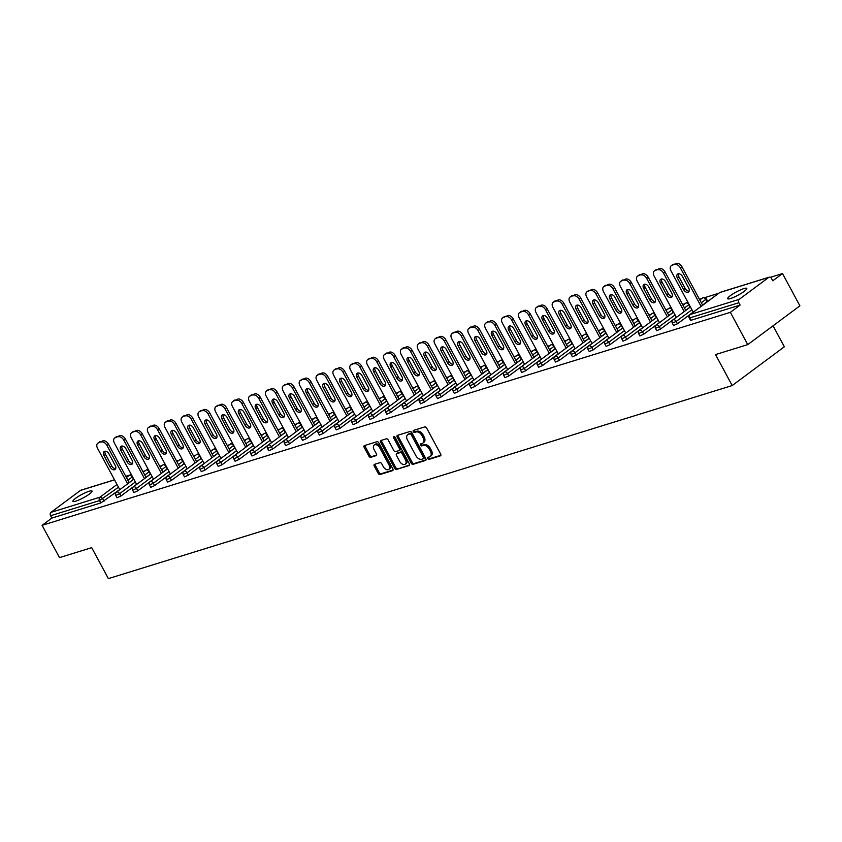 <?xml version="1.0" encoding="UTF-8"?>
<svg xmlns="http://www.w3.org/2000/svg" width="842" height="842" viewBox="0 0 842 842"><rect width="100%" height="100%" fill="white"/><g stroke="black" fill="none" stroke-linecap="round" stroke-linejoin="round"><path stroke-width="1.26" d="M427.799 458.564A1.168 0.747 -126.6 0 0 429.094 459.353L440.366 455.859A1.663 1.074 -126.6 0 0 440.587 455.754A1.663 1.074 -126.6 0 0 440.65 454.08L426.62 428.031A1.663 1.074 -126.6 0 0 424.778 426.915L413.506 430.399A1.168 0.747 -126.6 0 0 414.601 432.43L416.053 431.978A5.336 3.442 -126.6 0 1 421.947 435.556L423.116 437.735A5.336 3.442 -126.6 0 1 422.905 443.06A5.336 3.442 -126.6 0 1 422.21 443.408L420.758 443.86A1.168 0.747 -126.6 0 0 421.842 445.892L423.305 445.439A5.336 3.442 -126.6 0 1 429.188 449.018L430.367 451.186A5.336 3.442 -126.6 0 1 430.146 456.522A5.336 3.442 -126.6 0 1 429.462 456.869L427.999 457.322A1.168 0.747 -126.6 0 0 427.799 458.564M428.673 457.122A1.168 0.747 -126.6 0 0 430.136 458.574L440.882 455.248M414.169 430.199A1.168 0.747 -126.6 0 0 415.643 431.651L417.095 431.199L416.053 431.978M421.421 443.66A1.168 0.747 -126.6 0 0 422.884 445.113L424.347 444.66L423.305 445.439M75.801 501.158A10.872 1.842 -28.3 0 0 86.631 495.917A10.872 1.842 -28.3 0 0 92.052 491.044A10.872 1.842 -28.3 0 0 89.147 491.233A10.872 1.842 -28.3 0 0 78.317 496.475A10.872 1.842 -28.3 0 0 72.896 501.348A10.872 1.842 -28.3 0 0 75.801 501.158M730.54 298.521A10.872 1.842 -28.3 0 0 741.37 293.279A10.872 1.842 -28.3 0 0 746.791 288.406A10.872 1.842 -28.3 0 0 743.896 288.595A10.872 1.842 -28.3 0 0 733.056 293.837A10.872 1.842 -28.3 0 0 727.646 298.71A10.872 1.842 -28.3 0 0 730.54 298.521M374.543 464.331A1.663 1.074 -126.6 0 0 374.332 464.437A1.663 1.074 -126.6 0 0 374.258 466.1L378.195 473.415A1.663 1.074 -126.6 0 0 380.037 474.53L392.561 470.657A1.663 1.074 -126.6 0 0 392.772 470.552A1.663 1.074 -126.6 0 0 392.846 468.878L378.816 442.829A1.663 1.074 -126.6 0 0 376.974 441.713L364.449 445.586A1.663 1.074 -126.6 0 0 364.239 445.692A1.663 1.074 -126.6 0 0 364.165 447.365L368.922 456.185A1.663 1.074 -126.6 0 0 370.764 457.311L376.121 455.648A1.663 1.074 -126.6 0 0 376.342 455.543A1.663 1.074 -126.6 0 0 376.406 453.87L374.048 449.502A4.463 2.873 -126.6 0 1 374.227 445.039A4.463 2.873 -126.6 0 1 379.721 447.744L388.962 464.889A4.463 2.873 -126.6 0 1 388.783 469.352A4.463 2.873 -126.6 0 1 383.278 466.647L381.742 463.784A1.663 1.074 -126.6 0 0 379.9 462.668L374.543 464.331M768.735 277.397L719.763 292.553L690.24 314.498L739.213 299.342L768.735 277.397A2.547 1.905 72.8 0 1 769.167 277.176A2.547 1.905 72.8 0 1 771.493 278.449L772.756 280.807L782.513 273.555L799.9 305.846L747.749 344.62L715.521 354.587L732.203 385.552L108.376 578.622L91.704 547.658L59.487 557.625L42.1 525.334L730.361 312.329L740.107 305.078L738.844 302.72L689.861 317.876L691.135 320.234L740.107 305.078M747.749 344.62L730.361 312.329M411.201 463.195A1.663 1.074 -126.6 0 0 413.043 464.321L425.568 460.437A1.663 1.074 -126.6 0 0 425.778 460.332A1.663 1.074 -126.6 0 0 425.841 458.669L411.822 432.62A1.663 1.074 -126.6 0 0 409.98 431.493L397.456 435.367A1.663 1.074 -126.6 0 0 397.235 435.482A1.663 1.074 -126.6 0 0 397.171 437.145L411.201 463.195L412.243 462.426A1.663 1.074 -126.6 0 0 414.085 463.542L426.073 459.827M409.065 465.552L396.54 469.426A1.663 1.074 -126.6 0 1 394.698 468.31L380.668 442.25A1.663 1.074 -126.6 0 1 380.742 440.587A1.663 1.074 -126.6 0 1 380.952 440.482L386.31 438.819A1.663 1.074 -126.6 0 1 388.151 439.934L393.845 450.502A1.663 1.074 -126.6 0 0 395.687 451.628L399.234 450.523A1.663 1.074 -126.6 0 0 399.455 450.417A1.663 1.074 -126.6 0 0 399.518 448.744L393.593 437.745A1.168 0.747 -126.6 0 1 395.087 437.293L409.338 463.774A1.663 1.074 -126.6 0 1 409.275 465.437A1.663 1.074 -126.6 0 1 409.065 465.552L409.444 465.268M732.203 385.552L784.355 346.778L773.061 325.801M739.213 299.342A2.547 1.905 72.8 0 0 738.844 302.72M42.1 525.334L51.857 518.093L50.583 515.725A2.547 1.905 -107.2 0 1 50.952 512.357L80.474 490.412A2.547 1.905 -107.2 0 1 80.916 490.191L114.491 479.793M142.877 471.52L145.161 470.815M159.738 466.3L162.032 465.594M176.609 461.079L178.893 460.374M193.471 455.859L195.765 455.154M210.332 450.638L212.626 449.933M227.203 445.418L229.498 444.713M244.064 440.198L246.359 439.492M260.936 434.977L263.22 434.272M277.797 429.767L280.091 429.052M294.668 424.547L296.952 423.831M311.529 419.327L313.824 418.611M328.401 414.106L330.685 413.39M345.262 408.886L347.557 408.17M362.134 403.665L364.418 402.95M378.995 398.445L381.289 397.729M395.856 393.225L398.15 392.509M412.727 388.004L415.022 387.299M429.588 382.784L431.883 382.079M446.46 377.563L448.754 376.858M463.321 372.343L465.615 371.638M480.193 367.123L482.477 366.417M497.054 361.902L499.348 361.197M513.925 356.682L516.209 355.977M530.786 351.461L533.081 350.756M547.658 346.241L549.942 345.536M564.519 341.021L566.813 340.315M581.39 335.8L583.674 335.095M598.252 330.58L600.546 329.875M615.113 325.37L617.407 324.654M631.984 320.149L634.279 319.434M648.845 314.929L651.14 314.213M665.717 309.709L668.001 308.993M682.578 304.488L684.872 303.773M699.449 299.268L701.733 298.552M704.901 297.573L718.605 293.332M770.388 277.313L782.513 273.555M133.794 479.119L129.152 482.582M119.753 489.57L100.829 502.927L99.556 500.569L50.583 515.725M51.857 518.093L100.829 502.927M691.135 320.234L690.451 320.276L689.188 317.918L689.861 317.876A2.547 1.905 72.8 0 1 690.24 314.498A2.547 1.642 -126.6 0 0 689.903 314.666A2.547 2.547 0 0 0 689.188 317.918M120.88 496.043L117.017 497.759L115.743 495.401L119.606 493.686L120.88 496.043L136.615 484.35M150.665 473.899L146.013 477.361M137.751 490.823L133.878 492.538L132.615 490.181L136.478 488.465L137.751 490.823L153.486 479.13M167.526 468.678L162.885 472.141M154.612 485.602L150.75 487.318L149.476 484.96L153.339 483.245L154.612 485.602L170.347 473.909M184.398 463.458L179.746 466.921M171.484 480.382L167.611 482.098L166.348 479.74L170.21 478.024L171.484 480.382L187.208 468.689M201.259 458.237L196.618 461.7M188.345 475.162L184.482 476.877L183.209 474.52L187.071 472.804L188.345 475.162L204.08 463.468M218.131 453.017L213.479 456.48M205.206 469.941L201.343 471.657L200.07 469.299L203.943 467.584L205.206 469.941L220.941 458.248M234.992 447.797L230.35 451.259M222.077 464.731L218.215 466.436L216.941 464.079L220.804 462.363L222.077 464.731L237.812 453.028M251.863 442.576L247.211 446.039M238.939 459.511L235.076 461.216L233.802 458.858L237.676 457.143L238.939 459.511L254.673 447.807M268.724 437.356L264.083 440.819M255.81 454.291L251.947 455.996L250.674 453.638L254.537 451.922L255.81 454.291L271.545 442.587M285.585 432.135L280.944 435.598M272.671 449.07L268.808 450.775L267.535 448.418L271.408 446.713L272.671 449.07L288.406 437.366M302.457 426.915L297.805 430.378M289.543 443.85L285.67 445.555L284.407 443.197L288.269 441.492L289.543 443.85L305.278 432.146M319.318 421.695L314.676 425.157M306.404 438.629L302.541 440.334L301.268 437.977L305.141 436.272L306.404 438.629L322.139 426.936M336.19 416.474L331.538 419.947M323.275 433.409L319.402 435.114L318.139 432.756L322.002 431.051L323.275 433.409L339.01 421.716M353.051 411.254L348.409 414.727M340.136 428.189L336.274 429.894L335 427.536L338.863 425.831L340.136 428.189L355.871 416.495M369.922 406.033L365.27 409.507M357.008 422.968L353.135 424.673L351.872 422.316L355.734 420.611L357.008 422.968L372.743 411.275M386.783 400.813L382.142 404.286M373.869 417.748L370.006 419.453L368.733 417.095L372.596 415.39L373.869 417.748L389.604 406.055M403.655 395.593L399.003 399.066M390.73 412.527L386.867 414.243L385.594 411.875L389.467 410.17L390.73 412.527L406.465 400.834M420.516 390.372L415.874 393.845M407.602 407.307L403.739 409.023L402.465 406.654L406.328 404.949L407.602 407.307L423.337 395.614M437.387 385.162L432.735 388.625M424.463 402.087L420.6 403.802L419.327 401.434L423.2 399.729L424.463 402.087L440.198 390.393M454.248 379.942L449.607 383.405M441.334 396.866L437.472 398.582L436.198 396.224L440.061 394.509L441.334 396.866L457.069 385.173M471.11 374.722L466.468 378.184M458.195 391.646L454.333 393.361L453.059 391.004L456.932 389.288L458.195 391.646L473.93 379.952M487.981 369.501L483.34 372.964M475.067 386.425L471.194 388.141L469.931 385.783L473.793 384.068L475.067 386.425L490.802 374.732M504.842 364.281L500.201 367.743M491.928 381.205L488.065 382.921L486.792 380.563L490.665 378.847L491.928 381.205L507.663 369.512M521.714 359.06L517.062 362.523M508.8 375.985L504.926 377.7L503.663 375.343L507.526 373.627L508.8 375.985L524.534 364.291M538.575 353.84L533.933 357.303M525.661 370.764L521.798 372.48L520.524 370.122L524.387 368.407L525.661 370.764L541.395 359.071M555.446 348.62L550.794 352.082M542.532 365.544L538.659 367.259L537.396 364.902L541.259 363.186L542.532 365.544L558.267 353.851M572.307 343.399L567.666 346.862M559.393 360.334L555.531 362.039L554.257 359.681L558.12 357.966L559.393 360.334L575.128 348.63M589.179 338.179L584.527 341.642M576.265 355.113L572.392 356.819L571.129 354.461L574.991 352.745L576.265 355.113L591.989 343.41M606.04 332.958L601.399 336.421M593.126 349.893L589.263 351.598L587.99 349.241L591.852 347.525L593.126 349.893L608.861 338.189M622.912 327.738L618.26 331.201M609.987 344.673L606.124 346.378L604.851 344.02L608.724 342.315L609.987 344.673L625.722 332.969M639.773 322.518L635.131 325.98M626.858 339.452L622.996 341.157L621.722 338.8L625.585 337.095L626.858 339.452L642.593 327.748M656.644 317.297L651.992 320.76M643.72 334.232L639.857 335.937L638.583 333.579L642.457 331.874L643.72 334.232L659.454 322.539M673.505 312.077L668.864 315.55M660.591 329.012L656.728 330.717L655.455 328.359L659.318 326.654L660.591 329.012L676.326 317.318M690.366 306.856L685.725 310.33M677.452 323.791L673.589 325.496L672.316 323.139L676.189 321.433L677.452 323.791L693.187 312.098M706.975 301.846L705.701 299.489L706.322 298.784L707.596 301.141L702.586 305.109M430.146 456.522L431.188 455.754A5.336 3.442 -126.6 0 0 431.409 450.417L430.367 451.186M424.347 444.66A5.336 3.442 -126.6 0 1 430.241 448.239L431.409 450.417M422.905 443.06L423.947 442.292A5.336 3.442 -126.6 0 0 424.157 436.956L423.116 437.735M417.095 431.199A5.336 3.442 -126.6 0 1 422.989 434.788L424.157 436.956M397.982 435.209A1.663 1.074 -126.6 0 0 398.213 436.377L412.243 462.426M423.305 458.774A1.168 0.747 -126.6 0 0 423.505 457.532L411.191 434.661A1.168 0.747 -126.6 0 0 409.896 433.883L408.359 434.356A5.336 3.442 -126.6 0 0 407.675 434.704A5.336 3.442 -126.6 0 0 407.465 440.04L415.874 455.669A5.336 3.442 -126.6 0 0 421.768 459.248L423.305 458.774M423.568 458.574L424.347 458.006A1.168 0.747 -126.6 0 0 424.547 456.753L423.505 457.532M407.675 434.704L408.717 433.935A5.336 3.442 -126.6 0 1 409.401 433.588L410.949 433.104A1.168 0.747 -126.6 0 1 412.233 433.893L424.547 456.753M409.58 464.942L396.54 469.426M381.479 440.313A1.663 1.074 -126.6 0 0 381.71 441.482L395.74 467.531A1.663 1.074 -126.6 0 0 397.582 468.647M400.276 449.744A1.663 1.074 -126.6 0 0 400.497 449.639A1.663 1.074 -126.6 0 0 400.56 447.976L394.635 436.977L393.593 437.745M399.74 461.469A4.463 2.873 -126.6 0 0 405.244 464.174A4.463 2.873 -126.6 0 0 405.423 459.711L402.171 453.67A1.663 1.074 -126.6 0 0 400.329 452.554L396.771 453.649A1.663 1.074 -126.6 0 0 396.561 453.754A1.663 1.074 -126.6 0 0 396.487 455.427L399.74 461.469M405.244 464.174L406.286 463.395A4.463 2.873 -126.6 0 0 406.465 458.932L405.423 459.711M397.435 453.154A1.663 1.074 -126.6 0 1 397.603 452.985A1.663 1.074 -126.6 0 1 397.813 452.87L401.371 451.775A1.663 1.074 -126.6 0 1 403.213 452.891L406.465 458.932M388.783 469.352L389.825 468.573A4.463 2.873 -126.6 0 0 390.004 464.11L388.962 464.889M374.227 445.039L375.269 444.26A4.463 2.873 -126.6 0 1 380.763 446.965L390.004 464.11M364.975 445.418A1.663 1.074 -126.6 0 0 365.217 446.586L369.964 455.417A1.663 1.074 -126.6 0 0 371.806 456.532L376.637 455.038M375.069 464.163A1.663 1.074 -126.6 0 0 375.3 465.331L379.237 472.636A1.663 1.074 -126.6 0 0 381.079 473.751L393.077 470.047M676.337 263.378L671.853 265.44L676.337 263.378A5.094 3.284 53.4 0 1 681.967 266.798L702.638 305.204M671.853 265.44A5.094 3.284 -126.6 0 0 671.2 265.777L672.758 264.609A5.094 3.284 53.4 0 1 673.421 264.283M689.124 291.185A3.989 2.568 53.4 0 1 685.156 288.427L678.968 276.923A3.989 2.568 53.4 0 1 678.526 273.755M681.967 266.798L680.399 267.956L701.081 306.362M680.399 267.956A5.094 3.284 -126.6 0 0 674.779 264.546M671.2 265.777A5.094 3.284 -126.6 0 0 670.99 270.871L693.24 312.193M688.682 288.017A3.989 2.568 53.4 0 1 688.514 292.006A3.989 2.568 53.4 0 1 683.599 289.595L677.4 278.092A3.989 2.568 53.4 0 1 677.557 274.103A3.989 2.568 53.4 0 1 682.483 276.523L688.682 288.017M659.475 268.598L654.992 270.661L659.475 268.598A5.094 3.284 53.4 0 1 665.096 272.019L685.777 310.424M654.992 270.661A5.094 3.284 -126.6 0 0 654.329 270.998L655.897 269.829A5.094 3.284 53.4 0 1 656.549 269.503M672.253 296.405A3.989 2.568 53.4 0 1 668.295 293.647L662.107 282.144A3.989 2.568 53.4 0 1 661.654 278.976M665.096 272.019L663.538 273.176L684.209 311.582M663.538 273.176A5.094 3.284 -126.6 0 0 657.907 269.766M654.329 270.998A5.094 3.284 -126.6 0 0 654.129 276.092L676.379 317.413M671.811 293.237A3.989 2.568 53.4 0 1 671.653 297.226A3.989 2.568 53.4 0 1 666.727 294.816L660.538 283.312A3.989 2.568 53.4 0 1 660.696 279.323A3.989 2.568 53.4 0 1 665.622 281.733L671.811 293.237M642.604 273.818L638.12 275.881L642.604 273.818A5.094 3.284 53.4 0 1 648.235 277.239L668.906 315.645M638.12 275.881A5.094 3.284 -126.6 0 0 637.468 276.218L639.025 275.05A5.094 3.284 53.4 0 1 639.688 274.724M655.392 301.625A3.989 2.568 53.4 0 1 651.424 298.868L645.235 287.364A3.989 2.568 53.4 0 1 644.793 284.196M648.235 277.239L646.667 278.397L667.348 316.803M646.667 278.397A5.094 3.284 -126.6 0 0 641.046 274.976M637.468 276.218A5.094 3.284 -126.6 0 0 637.257 281.312L659.507 322.633M654.95 298.457A3.989 2.568 53.4 0 1 654.792 302.446A3.989 2.568 53.4 0 1 649.866 300.036L643.667 288.532A3.989 2.568 53.4 0 1 643.835 284.543A3.989 2.568 53.4 0 1 648.75 286.954L654.95 298.457M625.743 279.039L621.259 281.102L625.743 279.039A5.094 3.284 53.4 0 1 631.363 282.459L652.045 320.865M621.259 281.102A5.094 3.284 -126.6 0 0 620.596 281.438L622.164 280.27A5.094 3.284 53.4 0 1 622.827 279.944M638.531 306.846A3.989 2.568 53.4 0 1 634.563 304.088L628.374 292.584A3.989 2.568 53.4 0 1 627.922 289.416M631.363 282.459L629.805 283.617L650.477 322.023M629.805 283.617A5.094 3.284 -126.6 0 0 624.175 280.197M620.596 281.438A5.094 3.284 -126.6 0 0 620.396 286.533L642.646 327.854M638.078 303.678A3.989 2.568 53.4 0 1 637.92 307.667A3.989 2.568 53.4 0 1 632.995 305.257L626.806 293.753A3.989 2.568 53.4 0 1 626.964 289.764A3.989 2.568 53.4 0 1 631.889 292.174L638.078 303.678M608.871 284.259L604.388 286.322L608.871 284.259A5.094 3.284 53.4 0 1 614.502 287.68L635.184 326.086M604.388 286.322A5.094 3.284 -126.6 0 0 603.735 286.659L605.293 285.491A5.094 3.284 53.4 0 1 605.956 285.164M621.659 312.066A3.989 2.568 53.4 0 1 617.702 309.309L611.502 297.805A3.989 2.568 53.4 0 1 611.06 294.637M614.502 287.68L612.934 288.838L633.616 327.243M612.934 288.838A5.094 3.284 -126.6 0 0 607.314 285.417M603.735 286.659A5.094 3.284 -126.6 0 0 603.535 291.753L625.774 333.074M621.217 308.898A3.989 2.568 53.4 0 1 621.059 312.887A3.989 2.568 53.4 0 1 616.134 310.466L609.945 298.973A3.989 2.568 53.4 0 1 610.103 294.984A3.989 2.568 53.4 0 1 615.018 297.394L621.217 308.898M592.01 289.48L587.527 291.543L592.01 289.48A5.094 3.284 53.4 0 1 597.631 292.9L618.312 331.295M587.527 291.543A5.094 3.284 -126.6 0 0 586.863 291.879L588.432 290.711A5.094 3.284 53.4 0 1 589.095 290.385M604.798 317.287A3.989 2.568 53.4 0 1 600.83 314.529L594.641 303.025A3.989 2.568 53.4 0 1 594.189 299.857M597.631 292.9L596.073 294.058L616.744 332.464M596.073 294.058A5.094 3.284 -126.6 0 0 590.442 290.637M586.863 291.879A5.094 3.284 -126.6 0 0 586.663 296.973L608.913 338.284M604.346 314.119A3.989 2.568 53.4 0 1 604.188 318.108A3.989 2.568 53.4 0 1 599.262 315.687L593.073 304.194A3.989 2.568 53.4 0 1 593.231 300.205A3.989 2.568 53.4 0 1 598.157 302.615L604.346 314.119M575.149 294.7L570.666 296.763L575.149 294.7A5.094 3.284 53.4 0 1 580.769 298.121L601.451 336.516M570.666 296.763A5.094 3.284 -126.6 0 0 570.002 297.1L571.571 295.931A5.094 3.284 53.4 0 1 572.223 295.605M587.927 322.507A3.989 2.568 53.4 0 1 583.969 319.75L577.77 308.246A3.989 2.568 53.4 0 1 577.328 305.078M580.769 298.121L579.201 299.278L599.883 337.684M579.201 299.278A5.094 3.284 -126.6 0 0 573.581 295.858M570.002 297.1A5.094 3.284 -126.6 0 0 569.802 302.194L592.042 343.504M587.484 319.339A3.989 2.568 53.4 0 1 587.327 323.328A3.989 2.568 53.4 0 1 582.401 320.907L576.212 309.414A3.989 2.568 53.4 0 1 576.37 305.414A3.989 2.568 53.4 0 1 581.285 307.835L587.484 319.339M558.278 299.92L553.794 301.983L558.278 299.92A5.094 3.284 53.4 0 1 563.908 303.341L584.58 341.736M553.794 301.983A5.094 3.284 -126.6 0 0 553.131 302.32L554.699 301.152A5.094 3.284 53.4 0 1 555.362 300.826M571.065 327.727A3.989 2.568 53.4 0 1 567.098 324.97L560.909 313.466A3.989 2.568 53.4 0 1 560.456 310.298M563.908 303.341L562.34 304.499L583.022 342.904M562.34 304.499A5.094 3.284 -126.6 0 0 556.709 301.078M553.131 302.32A5.094 3.284 -126.6 0 0 552.931 307.414L575.181 348.725M570.613 324.559A3.989 2.568 53.4 0 1 570.455 328.548A3.989 2.568 53.4 0 1 565.54 326.128L559.341 314.634A3.989 2.568 53.4 0 1 559.498 310.635A3.989 2.568 53.4 0 1 564.424 313.056L570.613 324.559M541.417 305.141L536.933 307.204L541.417 305.141A5.094 3.284 53.4 0 1 547.037 308.561L567.718 346.957M536.933 307.204A5.094 3.284 -126.6 0 0 536.27 307.541L537.838 306.372A5.094 3.284 53.4 0 1 538.491 306.035M554.194 332.948A3.989 2.568 53.4 0 1 550.236 330.19L544.037 318.686A3.989 2.568 53.4 0 1 543.595 315.518M547.037 308.561L545.469 309.719L566.15 348.125M545.469 309.719A5.094 3.284 -126.6 0 0 539.848 306.299M536.27 307.541A5.094 3.284 -126.6 0 0 536.07 312.635L558.309 353.945M553.752 329.78A3.989 2.568 53.4 0 1 553.594 333.769A3.989 2.568 53.4 0 1 548.668 331.348L542.48 319.855A3.989 2.568 53.4 0 1 542.637 315.855A3.989 2.568 53.4 0 1 547.563 318.276L553.752 329.78M524.545 310.361L520.061 312.424L524.545 310.361A5.094 3.284 53.4 0 1 530.176 313.782L550.847 352.177M520.061 312.424A5.094 3.284 -126.6 0 0 519.398 312.761L520.966 311.593A5.094 3.284 53.4 0 1 521.63 311.256M537.333 338.168A3.989 2.568 53.4 0 1 533.365 335.411L527.176 323.907A3.989 2.568 53.4 0 1 526.734 320.739M530.176 313.782L528.608 314.94L549.289 353.345M528.608 314.94A5.094 3.284 -126.6 0 0 522.977 311.519M519.398 312.761A5.094 3.284 -126.6 0 0 519.198 317.855L541.448 359.166M536.88 335A3.989 2.568 53.4 0 1 536.722 338.989A3.989 2.568 53.4 0 1 531.807 336.568L525.608 325.075A3.989 2.568 53.4 0 1 525.766 321.076A3.989 2.568 53.4 0 1 530.692 323.496L536.88 335M507.684 315.582L503.2 317.644L507.684 315.582A5.094 3.284 53.4 0 1 513.304 318.992L533.986 357.397M503.2 317.644A5.094 3.284 -126.6 0 0 502.537 317.971L504.105 316.813A5.094 3.284 53.4 0 1 504.758 316.476M520.461 343.389A3.989 2.568 53.4 0 1 516.504 340.631L510.305 329.127A3.989 2.568 53.4 0 1 509.863 325.959M513.304 318.992L511.736 320.16L532.418 358.566M511.736 320.16A5.094 3.284 -126.6 0 0 506.116 316.739M502.537 317.971A5.094 3.284 -126.6 0 0 502.337 323.075L524.587 364.386M520.019 340.221A3.989 2.568 53.4 0 1 519.861 344.21A3.989 2.568 53.4 0 1 514.936 341.789L508.747 330.285A3.989 2.568 53.4 0 1 508.905 326.296A3.989 2.568 53.4 0 1 513.831 328.717L520.019 340.221M490.812 320.802L486.329 322.865L490.812 320.802A5.094 3.284 53.4 0 1 496.443 324.212L517.114 362.618M486.329 322.865A5.094 3.284 -126.6 0 0 485.676 323.191L487.234 322.033A5.094 3.284 53.4 0 1 487.897 321.697M503.6 348.609A3.989 2.568 53.4 0 1 499.632 345.852L493.444 334.348A3.989 2.568 53.4 0 1 493.002 331.18M496.443 324.212L494.875 325.38L515.557 363.786M494.875 325.38A5.094 3.284 -126.6 0 0 489.255 321.96M485.676 323.191A5.094 3.284 -126.6 0 0 485.466 328.296L507.715 369.606M503.158 345.441A3.989 2.568 53.4 0 1 502.99 349.43A3.989 2.568 53.4 0 1 498.075 347.009L491.875 335.505A3.989 2.568 53.4 0 1 492.033 331.516A3.989 2.568 53.4 0 1 496.959 333.937L503.158 345.441M473.951 326.012L469.468 328.085L473.951 326.012A5.094 3.284 53.4 0 1 479.572 329.433L500.253 367.838M469.468 328.085A5.094 3.284 -126.6 0 0 468.805 328.412L470.373 327.254A5.094 3.284 53.4 0 1 471.025 326.917M486.729 353.829A3.989 2.568 53.4 0 1 482.771 351.072L476.583 339.568A3.989 2.568 53.4 0 1 476.13 336.4M479.572 329.433L478.014 330.601L498.685 369.007M478.014 330.601A5.094 3.284 -126.6 0 0 472.383 327.18M468.805 328.412A5.094 3.284 -126.6 0 0 468.605 333.506L490.854 374.827M486.287 350.661A3.989 2.568 53.4 0 1 486.129 354.65A3.989 2.568 53.4 0 1 481.203 352.23L475.014 340.726A3.989 2.568 53.4 0 1 475.172 336.737A3.989 2.568 53.4 0 1 480.098 339.158L486.287 350.661M457.08 331.232L452.596 333.306L457.08 331.232A5.094 3.284 53.4 0 1 462.711 334.653L483.382 373.059M452.596 333.306A5.094 3.284 -126.6 0 0 451.943 333.632L453.501 332.474A5.094 3.284 53.4 0 1 454.164 332.137M469.868 359.05A3.989 2.568 53.4 0 1 465.9 356.292L459.711 344.788A3.989 2.568 53.4 0 1 459.269 341.62M462.711 334.653L461.142 335.821L481.824 374.227M461.142 335.821A5.094 3.284 -126.6 0 0 455.522 332.401M451.943 333.632A5.094 3.284 -126.6 0 0 451.733 338.726L473.983 380.047M469.426 355.882A3.989 2.568 53.4 0 1 469.268 359.871A3.989 2.568 53.4 0 1 464.342 357.45L458.143 345.946A3.989 2.568 53.4 0 1 458.301 341.957A3.989 2.568 53.4 0 1 463.226 344.378L469.426 355.882M440.219 336.453L435.735 338.526L440.219 336.453A5.094 3.284 53.4 0 1 445.839 339.873L466.521 378.279M435.735 338.526A5.094 3.284 -126.6 0 0 435.072 338.852L436.64 337.695A5.094 3.284 53.4 0 1 437.303 337.358M453.007 364.27A3.989 2.568 53.4 0 1 449.039 361.502L442.85 350.009A3.989 2.568 53.4 0 1 442.397 346.841M445.839 339.873L444.281 341.042L464.952 379.447M444.281 341.042A5.094 3.284 -126.6 0 0 438.65 337.621M435.072 338.852A5.094 3.284 -126.6 0 0 434.872 343.946L457.122 385.268M452.554 361.102A3.989 2.568 53.4 0 1 452.396 365.091A3.989 2.568 53.4 0 1 447.47 362.67L441.282 351.167A3.989 2.568 53.4 0 1 441.44 347.178A3.989 2.568 53.4 0 1 446.365 349.598L452.554 361.102M423.347 341.673L418.863 343.747L423.347 341.673A5.094 3.284 53.4 0 1 428.978 345.094L449.66 383.499M418.863 343.747A5.094 3.284 -126.6 0 0 418.211 344.073L419.769 342.915A5.094 3.284 53.4 0 1 420.432 342.578M436.135 369.491A3.989 2.568 53.4 0 1 432.178 366.723L425.978 355.229A3.989 2.568 53.4 0 1 425.536 352.051M428.978 345.094L427.41 346.262L448.091 384.657M427.41 346.262A5.094 3.284 -126.6 0 0 421.789 342.841M418.211 344.073A5.094 3.284 -126.6 0 0 418.011 349.167L440.25 390.488M435.693 366.323A3.989 2.568 53.4 0 1 435.535 370.312A3.989 2.568 53.4 0 1 430.609 367.891L424.421 356.387A3.989 2.568 53.4 0 1 424.578 352.398A3.989 2.568 53.4 0 1 429.494 354.819L435.693 366.323M406.486 346.893L402.002 348.967L406.486 346.893A5.094 3.284 53.4 0 1 412.106 350.314L432.788 388.72M402.002 348.967A5.094 3.284 -126.6 0 0 401.339 349.293L402.908 348.135A5.094 3.284 53.4 0 1 403.571 347.799M419.274 374.711A3.989 2.568 53.4 0 1 415.306 371.943L409.117 360.45A3.989 2.568 53.4 0 1 408.665 357.271M412.106 350.314L410.549 351.482L431.22 389.878M410.549 351.482A5.094 3.284 -126.6 0 0 404.918 348.062M401.339 349.293A5.094 3.284 -126.6 0 0 401.139 354.387L423.389 395.708M418.821 371.532A3.989 2.568 53.4 0 1 418.663 375.532A3.989 2.568 53.4 0 1 413.738 373.111L407.549 361.607A3.989 2.568 53.4 0 1 407.707 357.618A3.989 2.568 53.4 0 1 412.633 360.039L418.821 371.532M389.614 352.114L385.131 354.187L389.614 352.114A5.094 3.284 53.4 0 1 395.245 355.535L415.927 393.94M385.131 354.187A5.094 3.284 -126.6 0 0 384.478 354.514L386.036 353.356A5.094 3.284 53.4 0 1 386.699 353.019M402.402 379.931A3.989 2.568 53.4 0 1 398.445 377.163L392.246 365.67A3.989 2.568 53.4 0 1 391.804 362.492M395.245 355.535L393.677 356.703L414.359 395.098M393.677 356.703A5.094 3.284 -126.6 0 0 388.057 353.282M384.478 354.514A5.094 3.284 -126.6 0 0 384.278 359.608L406.518 400.929M401.96 376.753A3.989 2.568 53.4 0 1 401.802 380.752A3.989 2.568 53.4 0 1 396.877 378.332L390.688 366.828A3.989 2.568 53.4 0 1 390.846 362.839A3.989 2.568 53.4 0 1 395.761 365.26L401.96 376.753M372.753 357.334L368.27 359.408L372.753 357.334A5.094 3.284 53.4 0 1 378.374 360.755L399.055 399.161M368.27 359.408A5.094 3.284 -126.6 0 0 367.607 359.734L369.175 358.576A5.094 3.284 53.4 0 1 369.838 358.239M385.541 385.152A3.989 2.568 53.4 0 1 381.573 382.384L375.385 370.89A3.989 2.568 53.4 0 1 374.932 367.712M378.374 360.755L376.816 361.923L397.487 400.318M376.816 361.923A5.094 3.284 -126.6 0 0 371.185 358.503M367.607 359.734A5.094 3.284 -126.6 0 0 367.407 364.828L389.657 406.149M385.089 381.973A3.989 2.568 53.4 0 1 384.931 385.973A3.989 2.568 53.4 0 1 380.016 383.552L373.816 372.048A3.989 2.568 53.4 0 1 373.974 368.059A3.989 2.568 53.4 0 1 378.9 370.48L385.089 381.973M355.892 362.555L351.409 364.618L355.892 362.555A5.094 3.284 53.4 0 1 361.513 365.975L382.194 404.381M351.409 364.618A5.094 3.284 -126.6 0 0 350.746 364.954L352.314 363.797A5.094 3.284 53.4 0 1 352.966 363.46M368.67 390.372A3.989 2.568 53.4 0 1 364.712 387.604L358.513 376.111A3.989 2.568 53.4 0 1 358.071 372.932M361.513 365.975L359.944 367.144L380.626 405.539M359.944 367.144A5.094 3.284 -126.6 0 0 354.324 363.723M350.746 364.954A5.094 3.284 -126.6 0 0 350.546 370.048L372.785 411.37M368.228 387.194A3.989 2.568 53.4 0 1 368.07 391.193A3.989 2.568 53.4 0 1 363.144 388.772L356.955 377.269A3.989 2.568 53.4 0 1 357.113 373.28A3.989 2.568 53.4 0 1 362.028 375.7L368.228 387.194M339.021 367.775L334.537 369.838L339.021 367.775A5.094 3.284 53.4 0 1 344.652 371.196L365.323 409.601M334.537 369.838A5.094 3.284 -126.6 0 0 333.874 370.175L335.442 369.007A5.094 3.284 53.4 0 1 336.105 368.68M351.809 395.582A3.989 2.568 53.4 0 1 347.841 392.825L341.652 381.321A3.989 2.568 53.4 0 1 341.199 378.153M344.652 371.196L343.083 372.353L363.765 410.759M343.083 372.353A5.094 3.284 -126.6 0 0 337.453 368.943M333.874 370.175A5.094 3.284 -126.6 0 0 333.674 375.269L355.924 416.59M351.356 392.414A3.989 2.568 53.4 0 1 351.198 396.403A3.989 2.568 53.4 0 1 346.283 393.993L340.084 382.489A3.989 2.568 53.4 0 1 340.242 378.5A3.989 2.568 53.4 0 1 345.167 380.921L351.356 392.414M322.16 372.995L317.676 375.058L322.16 372.995A5.094 3.284 53.4 0 1 327.78 376.416L348.462 414.822M317.676 375.058A5.094 3.284 -126.6 0 0 317.013 375.395L318.581 374.227A5.094 3.284 53.4 0 1 319.234 373.901M334.937 400.803A3.989 2.568 53.4 0 1 330.98 398.045L324.78 386.541A3.989 2.568 53.4 0 1 324.338 383.373M327.78 376.416L326.212 377.574L346.893 415.98M326.212 377.574A5.094 3.284 -126.6 0 0 320.591 374.164M317.013 375.395A5.094 3.284 -126.6 0 0 316.813 380.489L339.063 421.81M334.495 397.635A3.989 2.568 53.4 0 1 334.337 401.623A3.989 2.568 53.4 0 1 329.411 399.213L323.223 387.709A3.989 2.568 53.4 0 1 323.381 383.72A3.989 2.568 53.4 0 1 328.306 386.131L334.495 397.635M305.288 378.216L300.805 380.279L305.288 378.216A5.094 3.284 53.4 0 1 310.919 381.637L331.59 420.042M300.805 380.279A5.094 3.284 -126.6 0 0 300.152 380.616L301.71 379.447A5.094 3.284 53.4 0 1 302.373 379.121M318.076 406.023A3.989 2.568 53.4 0 1 314.108 403.265L307.919 391.762A3.989 2.568 53.4 0 1 307.477 388.594M310.919 381.637L309.351 382.794L330.032 421.2M309.351 382.794A5.094 3.284 -126.6 0 0 303.73 379.374M300.152 380.616A5.094 3.284 -126.6 0 0 299.941 385.71L322.191 427.031M317.623 402.855A3.989 2.568 53.4 0 1 317.466 406.844A3.989 2.568 53.4 0 1 312.55 404.434L306.351 392.93A3.989 2.568 53.4 0 1 306.509 388.941A3.989 2.568 53.4 0 1 311.435 391.351L317.623 402.855M288.427 383.436L283.943 385.499L288.427 383.436A5.094 3.284 53.4 0 1 294.047 386.857L314.729 425.263M283.943 385.499A5.094 3.284 -126.6 0 0 283.28 385.836L284.849 384.668A5.094 3.284 53.4 0 1 285.501 384.341M301.204 411.243A3.989 2.568 53.4 0 1 297.247 408.486L291.058 396.982A3.989 2.568 53.4 0 1 290.606 393.814M294.047 386.857L292.49 388.015L313.161 426.42M292.49 388.015A5.094 3.284 -126.6 0 0 286.859 384.594M283.28 385.836A5.094 3.284 -126.6 0 0 283.08 390.93L305.33 432.251M300.762 408.075A3.989 2.568 53.4 0 1 300.605 412.064A3.989 2.568 53.4 0 1 295.679 409.654L289.49 398.15A3.989 2.568 53.4 0 1 289.648 394.161A3.989 2.568 53.4 0 1 294.574 396.571L300.762 408.075M271.556 388.657L267.072 390.72L271.556 388.657A5.094 3.284 53.4 0 1 277.186 392.077L297.858 430.483M267.072 390.72A5.094 3.284 -126.6 0 0 266.419 391.056L267.977 389.888A5.094 3.284 53.4 0 1 268.64 389.562M284.343 416.464A3.989 2.568 53.4 0 1 280.375 413.706L274.187 402.202A3.989 2.568 53.4 0 1 273.745 399.034M277.186 392.077L275.618 393.235L296.3 431.641M275.618 393.235A5.094 3.284 -126.6 0 0 269.998 389.814M266.419 391.056A5.094 3.284 -126.6 0 0 266.209 396.15L288.459 437.472M283.901 413.296A3.989 2.568 53.4 0 1 283.733 417.285A3.989 2.568 53.4 0 1 278.818 414.864L272.619 403.371A3.989 2.568 53.4 0 1 272.776 399.382A3.989 2.568 53.4 0 1 277.702 401.792L283.901 413.296M254.694 393.877L250.211 395.94L254.694 393.877A5.094 3.284 53.4 0 1 260.315 397.298L280.996 435.693M250.211 395.94A5.094 3.284 -126.6 0 0 249.548 396.277L251.116 395.108A5.094 3.284 53.4 0 1 251.769 394.782M267.472 421.684A3.989 2.568 53.4 0 1 263.514 418.927L257.326 407.423A3.989 2.568 53.4 0 1 256.873 404.255M260.315 397.298L258.757 398.455L279.428 436.861M258.757 398.455A5.094 3.284 -126.6 0 0 253.126 395.035M249.548 396.277A5.094 3.284 -126.6 0 0 249.348 401.371L271.598 442.682M267.03 418.516A3.989 2.568 53.4 0 1 266.872 422.505A3.989 2.568 53.4 0 1 261.946 420.084L255.757 408.591A3.989 2.568 53.4 0 1 255.915 404.602A3.989 2.568 53.4 0 1 260.841 407.012L267.03 418.516M237.823 399.097L233.339 401.16L237.823 399.097A5.094 3.284 53.4 0 1 243.454 402.518L264.125 440.913M233.339 401.16A5.094 3.284 -126.6 0 0 232.687 401.497L234.244 400.329A5.094 3.284 53.4 0 1 234.907 400.003M250.611 426.905A3.989 2.568 53.4 0 1 246.653 424.147L240.454 412.643A3.989 2.568 53.4 0 1 240.012 409.475M243.454 402.518L241.886 403.676L262.567 442.082M241.886 403.676A5.094 3.284 -126.6 0 0 236.265 400.255M232.687 401.497A5.094 3.284 -126.6 0 0 232.476 406.591L254.726 447.902M250.169 423.737A3.989 2.568 53.4 0 1 250.011 427.725A3.989 2.568 53.4 0 1 245.085 425.305L238.886 413.811A3.989 2.568 53.4 0 1 239.054 409.812A3.989 2.568 53.4 0 1 243.97 412.233L250.169 423.737M220.962 404.318L216.478 406.381L220.962 404.318A5.094 3.284 53.4 0 1 226.582 407.738L247.264 446.134M216.478 406.381A5.094 3.284 -126.6 0 0 215.815 406.718L217.383 405.549A5.094 3.284 53.4 0 1 218.046 405.223M233.75 432.125A3.989 2.568 53.4 0 1 229.782 429.367L223.593 417.864A3.989 2.568 53.4 0 1 223.141 414.696M226.582 407.738L225.025 408.896L245.696 447.302M225.025 408.896A5.094 3.284 -126.6 0 0 219.394 405.476M215.815 406.718A5.094 3.284 -126.6 0 0 215.615 411.812L237.865 453.122M233.297 428.957A3.989 2.568 53.4 0 1 233.139 432.946A3.989 2.568 53.4 0 1 228.214 430.525L222.025 419.032A3.989 2.568 53.4 0 1 222.183 415.032A3.989 2.568 53.4 0 1 227.108 417.453L233.297 428.957M204.09 409.538L199.607 411.601L204.09 409.538A5.094 3.284 53.4 0 1 209.721 412.959L230.403 451.354M199.607 411.601A5.094 3.284 -126.6 0 0 198.954 411.938L200.512 410.77A5.094 3.284 53.4 0 1 201.175 410.433M216.878 437.345A3.989 2.568 53.4 0 1 212.921 434.588L206.722 423.084A3.989 2.568 53.4 0 1 206.279 419.916M209.721 412.959L208.153 414.117L228.835 452.522M208.153 414.117A5.094 3.284 -126.6 0 0 202.533 410.696M198.954 411.938A5.094 3.284 -126.6 0 0 198.754 417.032L220.993 458.343M216.436 434.177A3.989 2.568 53.4 0 1 216.278 438.166A3.989 2.568 53.4 0 1 211.353 435.746L205.164 424.252A3.989 2.568 53.4 0 1 205.322 420.253A3.989 2.568 53.4 0 1 210.237 422.673L216.436 434.177M187.229 414.759L182.746 416.822L187.229 414.759A5.094 3.284 53.4 0 1 192.85 418.179L213.531 456.575M182.746 416.822A5.094 3.284 -126.6 0 0 182.083 417.158L183.651 415.99A5.094 3.284 53.4 0 1 184.314 415.653M200.017 442.566A3.989 2.568 53.4 0 1 196.049 439.808L189.86 428.304A3.989 2.568 53.4 0 1 189.408 425.136M192.85 418.179L191.292 419.337L211.963 457.743M191.292 419.337A5.094 3.284 -126.6 0 0 185.661 415.916M182.083 417.158A5.094 3.284 -126.6 0 0 181.883 422.252L204.132 463.563M199.565 439.398A3.989 2.568 53.4 0 1 199.407 443.387A3.989 2.568 53.4 0 1 194.481 440.966L188.292 429.473A3.989 2.568 53.4 0 1 188.45 425.473A3.989 2.568 53.4 0 1 193.376 427.894L199.565 439.398M170.368 419.979L165.885 422.042L170.368 419.979A5.094 3.284 53.4 0 1 175.989 423.389L196.67 461.795M165.885 422.042A5.094 3.284 -126.6 0 0 165.221 422.368L166.79 421.21A5.094 3.284 53.4 0 1 167.442 420.874M183.146 447.786A3.989 2.568 53.4 0 1 179.188 445.029L172.989 433.525A3.989 2.568 53.4 0 1 172.547 430.357M175.989 423.389L174.42 424.557L195.102 462.963M174.42 424.557A5.094 3.284 -126.6 0 0 168.8 421.137M165.221 422.368A5.094 3.284 -126.6 0 0 165.021 427.473L187.261 468.783M182.703 444.618A3.989 2.568 53.4 0 1 182.546 448.607A3.989 2.568 53.4 0 1 177.62 446.186L171.431 434.683A3.989 2.568 53.4 0 1 171.589 430.694A3.989 2.568 53.4 0 1 176.504 433.114L182.703 444.618M153.497 425.199L149.013 427.262L153.497 425.199A5.094 3.284 53.4 0 1 159.127 428.61L179.799 467.015M149.013 427.262A5.094 3.284 -126.6 0 0 148.35 427.589L149.918 426.431A5.094 3.284 53.4 0 1 150.581 426.094M166.284 453.007A3.989 2.568 53.4 0 1 162.317 450.249L156.128 438.745A3.989 2.568 53.4 0 1 155.675 435.577M159.127 428.61L157.559 429.778L178.241 468.184M157.559 429.778A5.094 3.284 -126.6 0 0 151.928 426.357M148.35 427.589A5.094 3.284 -126.6 0 0 148.15 432.693L170.4 474.004M165.832 449.838A3.989 2.568 53.4 0 1 165.674 453.827A3.989 2.568 53.4 0 1 160.759 451.407L154.56 439.903A3.989 2.568 53.4 0 1 154.718 435.914A3.989 2.568 53.4 0 1 159.643 438.335L165.832 449.838M136.636 430.409L132.152 432.483L136.636 430.409A5.094 3.284 53.4 0 1 142.256 433.83L162.938 472.236M132.152 432.483A5.094 3.284 -126.6 0 0 131.489 432.809L133.057 431.651A5.094 3.284 53.4 0 1 133.71 431.315M149.413 458.227A3.989 2.568 53.4 0 1 145.456 455.469L139.256 443.966A3.989 2.568 53.4 0 1 138.814 440.798M142.256 433.83L140.688 434.998L161.369 473.404M140.688 434.998A5.094 3.284 -126.6 0 0 135.067 431.578M131.489 432.809A5.094 3.284 -126.6 0 0 131.289 437.903L153.528 479.224M148.971 455.059A3.989 2.568 53.4 0 1 148.813 459.048A3.989 2.568 53.4 0 1 143.887 456.627L137.699 445.123A3.989 2.568 53.4 0 1 137.856 441.134A3.989 2.568 53.4 0 1 142.782 443.555L148.971 455.059M119.764 435.63L115.28 437.703L119.764 435.63A5.094 3.284 53.4 0 1 125.395 439.05L146.066 477.456M115.28 437.703A5.094 3.284 -126.6 0 0 114.617 438.029L116.185 436.872A5.094 3.284 53.4 0 1 116.849 436.535M132.552 463.447A3.989 2.568 53.4 0 1 128.584 460.69L122.395 449.186A3.989 2.568 53.4 0 1 121.953 446.018M125.395 439.05L123.827 440.219L144.508 478.624M123.827 440.219A5.094 3.284 -126.6 0 0 118.196 436.798M114.617 438.029A5.094 3.284 -126.6 0 0 114.417 443.124L136.667 484.445M132.099 460.279A3.989 2.568 53.4 0 1 131.941 464.268A3.989 2.568 53.4 0 1 127.026 461.848L120.827 450.344A3.989 2.568 53.4 0 1 120.985 446.355A3.989 2.568 53.4 0 1 125.911 448.775L132.099 460.279M102.903 440.85L98.419 442.924L102.903 440.85A5.094 3.284 53.4 0 1 108.523 444.271L129.205 482.677M98.419 442.924A5.094 3.284 -126.6 0 0 97.756 443.25L99.324 442.092A5.094 3.284 53.4 0 1 99.977 441.755M115.68 468.668A3.989 2.568 53.4 0 1 111.723 465.9L105.524 454.406A3.989 2.568 53.4 0 1 105.082 451.238M108.523 444.271L106.955 445.439L127.637 483.845M106.955 445.439A5.094 3.284 -126.6 0 0 101.335 442.018M97.756 443.25A5.094 3.284 -126.6 0 0 97.556 448.344L119.806 489.665M115.238 465.5A3.989 2.568 53.4 0 1 115.08 469.489A3.989 2.568 53.4 0 1 110.155 467.068L103.966 455.564A3.989 2.568 53.4 0 1 104.124 451.575A3.989 2.568 53.4 0 1 109.05 453.996L115.238 465.5M430.136 458.574L429.094 459.353M415.643 431.651L414.601 432.43M422.884 445.113L421.842 445.892M769.167 277.176L720.194 292.332A2.547 1.905 72.8 0 0 719.763 292.553A2.547 1.642 -126.6 0 0 719.426 292.721A2.547 1.642 -126.6 0 0 719.173 292.995M50.952 512.357L99.935 497.201L117.017 484.497M126.416 477.509L129.458 475.256L125.816 476.383M114.533 479.877L80.474 490.412M133.531 479.319L132.268 476.961A2.547 1.642 53.4 0 0 129.458 475.256A2.547 1.905 -107.2 0 1 129.889 475.025L125.774 476.309M118.48 487.213L99.556 500.569A2.547 1.905 -107.2 0 1 99.935 497.201A2.547 1.642 53.4 0 1 102.745 498.906L104.019 501.264M706.322 298.784A2.547 2.547 0 0 0 702.565 297.942A2.547 1.642 -126.6 0 1 702.891 297.773A2.547 1.642 53.4 0 1 705.701 299.489L701.323 302.741M691.924 309.73L676.189 321.433A2.547 1.642 53.4 0 0 673.368 319.718A2.547 1.642 -126.6 0 0 673.042 319.886A2.547 2.547 0 0 0 672.316 323.139M690.114 307.067L688.84 304.709L684.451 307.962M675.052 314.95L659.318 326.654A2.547 1.642 53.4 0 0 656.507 324.938A2.547 1.642 -126.6 0 0 656.181 325.107A2.547 2.547 0 0 0 655.455 328.359M673.242 312.287L671.969 309.93L667.59 313.182M658.191 320.171L642.457 331.874A2.547 1.642 53.4 0 0 639.636 330.159A2.547 1.642 -126.6 0 0 639.31 330.327A2.547 2.547 0 0 0 638.583 333.579M656.381 317.508L655.108 315.15L650.719 318.402M641.32 325.391L625.585 337.095A2.547 1.642 53.4 0 0 622.775 335.379A2.547 1.642 -126.6 0 0 622.448 335.548A2.547 2.547 0 0 0 621.722 338.8M639.51 322.728L638.247 320.37L633.858 323.623M624.459 330.611L608.724 342.315A2.547 1.642 53.4 0 0 605.914 340.6A2.547 1.642 -126.6 0 0 605.577 340.768A2.547 2.547 0 0 0 604.851 344.02M622.648 327.948L621.375 325.591L616.986 328.843M607.587 335.832L591.852 347.525A2.547 1.642 53.4 0 0 589.042 345.82A2.547 1.642 -126.6 0 0 588.716 345.988A2.547 2.547 0 0 0 587.99 349.241M605.777 333.169L604.514 330.801L600.125 334.063M590.726 341.052L574.991 352.745A2.547 1.642 53.4 0 0 572.181 351.04A2.547 1.642 -126.6 0 0 571.844 351.209A2.547 2.547 0 0 0 571.129 354.461M588.916 338.389L587.642 336.021L583.264 339.284M573.855 346.272L558.12 357.966A2.547 1.642 53.4 0 0 555.31 356.261A2.547 1.642 -126.6 0 0 554.983 356.429A2.547 2.547 0 0 0 554.257 359.681M572.044 343.61L570.781 341.242L566.392 344.504M556.994 351.493L541.259 363.186A2.547 1.642 53.4 0 0 538.448 361.481A2.547 1.642 -126.6 0 0 538.112 361.65A2.547 2.547 0 0 0 537.396 364.902M555.183 348.82L553.91 346.462L549.531 349.725M540.122 356.713L524.387 368.407A2.547 1.642 53.4 0 0 521.577 366.702A2.547 1.642 -126.6 0 0 521.251 366.87A2.547 2.547 0 0 0 520.524 370.122M538.312 354.04L537.049 351.682L532.66 354.945M523.261 361.934L507.526 373.627A2.547 1.642 53.4 0 0 504.716 371.922A2.547 1.642 -126.6 0 0 504.379 372.09A2.547 2.547 0 0 0 503.663 375.343M521.451 359.26L520.177 356.903L515.799 360.166M506.389 367.154L490.665 378.847A2.547 1.642 53.4 0 0 487.844 377.142A2.547 1.642 -126.6 0 0 487.518 377.311A2.547 2.547 0 0 0 486.792 380.563M504.59 364.481L503.316 362.123L498.927 365.386M489.528 372.375L473.793 384.068A2.547 1.642 53.4 0 0 470.983 382.363A2.547 1.642 -126.6 0 0 470.657 382.521A2.547 2.547 0 0 0 469.931 385.783M487.718 369.701L486.444 367.344L482.066 370.606M472.667 377.595L456.932 389.288A2.547 1.642 53.4 0 0 454.112 387.583A2.547 1.642 -126.6 0 0 453.785 387.741A2.547 2.547 0 0 0 453.059 391.004M470.857 374.922L469.583 372.564L465.194 375.827M455.796 382.815L440.061 394.509A2.547 1.642 53.4 0 0 437.251 392.804A2.547 1.642 -126.6 0 0 436.924 392.961A2.547 2.547 0 0 0 436.198 396.224M453.985 380.142L452.712 377.784L448.333 381.047M438.935 388.036L423.2 399.729A2.547 1.642 53.4 0 0 420.379 398.024A2.547 1.642 -126.6 0 0 420.053 398.182A2.547 2.547 0 0 0 419.327 401.434M437.124 385.362L435.851 383.005L431.462 386.267M422.063 393.256L406.328 404.949A2.547 1.642 53.4 0 0 403.518 403.234A2.547 1.642 -126.6 0 0 403.192 403.402A2.547 2.547 0 0 0 402.465 406.654M420.253 390.583L418.99 388.225L414.601 391.488M405.202 398.477L389.467 410.17A2.547 1.642 53.4 0 0 386.657 408.454A2.547 1.642 -126.6 0 0 386.32 408.623A2.547 2.547 0 0 0 385.594 411.875M403.392 395.803L402.118 393.446L397.74 396.708M388.33 403.697L372.596 415.39A2.547 1.642 53.4 0 0 369.785 413.675A2.547 1.642 -126.6 0 0 369.459 413.843A2.547 2.547 0 0 0 368.733 417.095M386.52 401.024L385.257 398.666L380.868 401.929M371.469 408.917L355.734 420.611A2.547 1.642 53.4 0 0 352.924 418.895A2.547 1.642 -126.6 0 0 352.587 419.063A2.547 2.547 0 0 0 351.872 422.316M369.659 406.244L368.386 403.886L364.007 407.139M354.598 414.127L338.863 425.831A2.547 1.642 53.4 0 0 336.053 424.115A2.547 1.642 -126.6 0 0 335.726 424.284A2.547 2.547 0 0 0 335 427.536M352.787 411.464L351.524 409.107L347.136 412.359M337.737 419.348L322.002 431.051A2.547 1.642 53.4 0 0 319.192 429.336A2.547 1.642 -126.6 0 0 318.855 429.504A2.547 2.547 0 0 0 318.139 432.756M335.926 416.685L334.653 414.327L330.274 417.579M320.865 424.568L305.141 436.272A2.547 1.642 53.4 0 0 302.32 434.556A2.547 1.642 -126.6 0 0 301.994 434.725A2.547 2.547 0 0 0 301.268 437.977M319.065 421.905L317.792 419.548L313.403 422.8M304.004 429.788L288.269 441.492A2.547 1.642 53.4 0 0 285.459 439.777A2.547 1.642 -126.6 0 0 285.122 439.945A2.547 2.547 0 0 0 284.407 443.197M302.194 427.126L300.92 424.768L296.542 428.02M287.143 435.009L271.408 446.713A2.547 1.642 53.4 0 0 268.587 444.997A2.547 1.642 -126.6 0 0 268.261 445.165A2.547 2.547 0 0 0 267.535 448.418M285.333 432.346L284.059 429.988L279.67 433.241M270.271 440.229L254.537 451.922A2.547 1.642 53.4 0 0 251.726 450.217A2.547 1.642 -126.6 0 0 251.4 450.386A2.547 2.547 0 0 0 250.674 453.638M268.461 437.566L267.188 435.198L262.809 438.461M253.41 445.45L237.676 457.143A2.547 1.642 53.4 0 0 234.855 455.438A2.547 1.642 -126.6 0 0 234.529 455.606A2.547 2.547 0 0 0 233.802 458.858M251.6 442.787L250.327 440.419L245.938 443.681M236.539 450.67L220.804 462.363A2.547 1.642 53.4 0 0 217.994 460.658A2.547 1.642 -126.6 0 0 217.668 460.827A2.547 2.547 0 0 0 216.941 464.079M234.729 448.007L233.466 445.639L229.077 448.902M219.678 455.89L203.943 467.584A2.547 1.642 53.4 0 0 201.133 465.879A2.547 1.642 -126.6 0 0 200.796 466.047A2.547 2.547 0 0 0 200.07 469.299M217.868 453.217L216.594 450.859L212.205 454.122M202.806 461.111L187.071 472.804A2.547 1.642 53.4 0 0 184.261 471.099A2.547 1.642 -126.6 0 0 183.935 471.267A2.547 2.547 0 0 0 183.209 474.52M200.996 458.437L199.733 456.08L195.344 459.343M185.945 466.331L170.21 478.024A2.547 1.642 53.4 0 0 167.4 476.319A2.547 1.642 -126.6 0 0 167.063 476.488A2.547 2.547 0 0 0 166.348 479.74M184.135 463.658L182.861 461.3L178.483 464.563M169.074 471.552L153.339 483.245A2.547 1.642 53.4 0 0 150.529 481.54A2.547 1.642 -126.6 0 0 150.202 481.708A2.547 2.547 0 0 0 149.476 484.96M167.263 468.878L166 466.521L161.611 469.783M152.213 476.772L136.478 488.465A2.547 1.642 53.4 0 0 133.667 486.76A2.547 1.642 -126.6 0 0 133.331 486.918A2.547 2.547 0 0 0 132.615 490.181M150.402 474.099L149.129 471.741L144.75 475.004M135.341 481.992L119.606 493.686A2.547 1.642 53.4 0 0 116.796 491.981A2.547 1.642 -126.6 0 0 116.47 492.138A2.547 2.547 0 0 0 115.743 495.401M132.531 476.751L127.879 480.224M699.828 299.973L702.565 297.942A2.547 1.642 -126.6 0 0 702.312 298.215M688.219 302.867A2.547 2.547 0 0 0 685.693 303.162A2.547 1.642 -126.6 0 1 686.03 302.994A2.547 1.642 53.4 0 1 688.84 304.709L689.103 304.499M682.967 305.193L685.693 303.162A2.547 1.642 -126.6 0 0 685.441 303.436M671.358 308.088A2.547 2.547 0 0 0 668.832 308.382A2.547 1.642 -126.6 0 1 669.158 308.214A2.547 1.642 53.4 0 1 671.969 309.93L672.232 309.719M666.096 310.414L668.832 308.382A2.547 1.642 -126.6 0 0 668.58 308.646M654.487 313.308A2.547 2.547 0 0 0 651.961 313.603A2.547 1.642 -126.6 0 1 652.297 313.435A2.547 1.642 53.4 0 1 655.108 315.15L655.371 314.94M649.235 315.634L651.961 313.603A2.547 1.642 -126.6 0 0 651.708 313.866M637.626 318.529A2.547 2.547 0 0 0 635.1 318.823A2.547 1.642 -126.6 0 1 635.426 318.655A2.547 1.642 53.4 0 1 638.247 320.37L638.499 320.16M632.363 320.855L635.1 318.823A2.547 1.642 -126.6 0 0 634.847 319.086M620.754 323.749A2.547 2.547 0 0 0 618.238 324.044A2.547 1.642 -126.6 0 1 618.565 323.875A2.547 1.642 53.4 0 1 621.375 325.591L621.638 325.38M615.502 326.075L618.238 324.044A2.547 1.642 -126.6 0 0 617.975 324.307M603.893 328.969A2.547 2.547 0 0 0 601.367 329.264A2.547 1.642 -126.6 0 1 601.693 329.096A2.547 1.642 53.4 0 1 604.514 330.801L604.767 330.601M598.63 331.295L601.367 329.264A2.547 1.642 -126.6 0 0 601.114 329.527M587.021 334.179A2.547 2.547 0 0 0 584.506 334.485A2.547 1.642 -126.6 0 1 584.832 334.316A2.547 1.642 53.4 0 1 587.642 336.021L587.905 335.821M581.769 336.516L584.506 334.485A2.547 1.642 -126.6 0 0 584.243 334.748M570.16 339.4A2.547 2.547 0 0 0 567.634 339.705A2.547 1.642 -126.6 0 1 567.961 339.537A2.547 1.642 53.4 0 1 570.781 341.242L571.044 341.042M564.898 341.736L567.634 339.705A2.547 1.642 -126.6 0 0 567.382 339.968M553.289 344.62A2.547 2.547 0 0 0 550.773 344.925A2.547 1.642 -126.6 0 1 551.1 344.757A2.547 1.642 53.4 0 1 553.91 346.462L554.173 346.262M548.037 346.957L550.773 344.925A2.547 1.642 -126.6 0 0 550.521 345.188M536.428 349.84A2.547 2.547 0 0 0 533.902 350.146A2.547 1.642 -126.6 0 1 534.238 349.977A2.547 1.642 53.4 0 1 537.049 351.682L537.312 351.482M531.165 352.177L533.902 350.146A2.547 1.642 -126.6 0 0 533.649 350.409M519.567 355.061A2.547 2.547 0 0 0 517.041 355.366A2.547 1.642 -126.6 0 1 517.367 355.198A2.547 1.642 53.4 0 1 520.177 356.903L520.44 356.703M514.304 357.397L517.041 355.366A2.547 1.642 -126.6 0 0 516.788 355.629M502.695 360.281A2.547 2.547 0 0 0 500.169 360.587A2.547 1.642 -126.6 0 1 500.506 360.418A2.547 1.642 53.4 0 1 503.316 362.123L503.579 361.923M497.443 362.618L500.169 360.587A2.547 1.642 -126.6 0 0 499.916 360.85M485.834 365.502A2.547 2.547 0 0 0 483.308 365.796A2.547 1.642 -126.6 0 1 483.634 365.638A2.547 1.642 53.4 0 1 486.444 367.344L486.708 367.144M480.572 367.838L483.308 365.796A2.547 1.642 -126.6 0 0 483.055 366.07M468.962 370.722A2.547 2.547 0 0 0 466.436 371.017A2.547 1.642 -126.6 0 1 466.773 370.859A2.547 1.642 53.4 0 1 469.583 372.564L469.847 372.353M463.71 373.059L466.436 371.017A2.547 1.642 -126.6 0 0 466.184 371.29M452.101 375.942A2.547 2.547 0 0 0 449.575 376.237A2.547 1.642 -126.6 0 1 449.902 376.079A2.547 1.642 53.4 0 1 452.712 377.784L452.975 377.574M446.839 378.268L449.575 376.237A2.547 1.642 -126.6 0 0 449.323 376.511M435.23 381.163A2.547 2.547 0 0 0 432.704 381.458A2.547 1.642 -126.6 0 1 433.041 381.3A2.547 1.642 53.4 0 1 435.851 383.005L436.114 382.794M429.978 383.489L432.704 381.458A2.547 1.642 -126.6 0 0 432.451 381.731M418.369 386.383A2.547 2.547 0 0 0 415.843 386.678A2.547 1.642 -126.6 0 1 416.169 386.51A2.547 1.642 53.4 0 1 418.99 388.225L419.242 388.015M413.106 388.709L415.843 386.678A2.547 1.642 -126.6 0 0 415.59 386.952M401.497 391.604A2.547 2.547 0 0 0 398.982 391.898A2.547 1.642 -126.6 0 1 399.308 391.73A2.547 1.642 53.4 0 1 402.118 393.446L402.381 393.235M396.245 393.93L398.982 391.898A2.547 1.642 -126.6 0 0 398.719 392.172M384.636 396.824A2.547 2.547 0 0 0 382.11 397.119A2.547 1.642 -126.6 0 1 382.436 396.95A2.547 1.642 53.4 0 1 385.257 398.666L385.51 398.455M379.374 399.15L382.11 397.119A2.547 1.642 -126.6 0 0 381.858 397.392M367.765 402.044A2.547 2.547 0 0 0 365.249 402.339A2.547 1.642 -126.6 0 1 365.575 402.171A2.547 1.642 53.4 0 1 368.386 403.886L368.649 403.676M362.513 404.37L365.249 402.339A2.547 1.642 -126.6 0 0 364.986 402.613M350.903 407.265A2.547 2.547 0 0 0 348.377 407.56A2.547 1.642 -126.6 0 1 348.714 407.391A2.547 1.642 53.4 0 1 351.524 409.107L351.788 408.896M345.641 409.591L348.377 407.56A2.547 1.642 -126.6 0 0 348.125 407.833M334.032 412.485A2.547 2.547 0 0 0 331.516 412.78A2.547 1.642 -126.6 0 1 331.843 412.612A2.547 1.642 53.4 0 1 334.653 414.327L334.916 414.117M328.78 414.811L331.516 412.78A2.547 1.642 -126.6 0 0 331.264 413.043M317.171 417.706A2.547 2.547 0 0 0 314.645 418A2.547 1.642 -126.6 0 1 314.982 417.832A2.547 1.642 53.4 0 1 317.792 419.548L318.055 419.337M311.919 420.032L314.645 418A2.547 1.642 -126.6 0 0 314.392 418.263M300.31 422.926A2.547 2.547 0 0 0 297.784 423.221A2.547 1.642 -126.6 0 1 298.11 423.052A2.547 1.642 53.4 0 1 300.92 424.768L301.183 424.557M295.047 425.252L297.784 423.221A2.547 1.642 -126.6 0 0 297.531 423.484M283.438 428.146A2.547 2.547 0 0 0 280.912 428.441A2.547 1.642 -126.6 0 1 281.249 428.273A2.547 1.642 53.4 0 1 284.059 429.988L284.322 429.778M278.186 430.472L280.912 428.441A2.547 1.642 -126.6 0 0 280.66 428.704M266.577 433.367A2.547 2.547 0 0 0 264.051 433.662A2.547 1.642 -126.6 0 1 264.377 433.493A2.547 1.642 53.4 0 1 267.188 435.198L267.451 434.998M261.315 435.693L264.051 433.662A2.547 1.642 -126.6 0 0 263.799 433.925M249.706 438.577A2.547 2.547 0 0 0 247.18 438.882A2.547 1.642 -126.6 0 1 247.516 438.714A2.547 1.642 53.4 0 1 250.327 440.419L250.59 440.219M244.454 440.913L247.18 438.882A2.547 1.642 -126.6 0 0 246.927 439.145M232.845 443.797A2.547 2.547 0 0 0 230.319 444.102A2.547 1.642 -126.6 0 1 230.645 443.934A2.547 1.642 53.4 0 1 233.466 445.639L233.718 445.439M227.582 446.134L230.319 444.102A2.547 1.642 -126.6 0 0 230.066 444.365M215.973 449.018A2.547 2.547 0 0 0 213.458 449.323A2.547 1.642 -126.6 0 1 213.784 449.154A2.547 1.642 53.4 0 1 216.594 450.859L216.857 450.659M210.721 451.354L213.458 449.323A2.547 1.642 -126.6 0 0 213.194 449.586M199.112 454.238A2.547 2.547 0 0 0 196.586 454.543A2.547 1.642 -126.6 0 1 196.912 454.375A2.547 1.642 53.4 0 1 199.733 456.08L199.986 455.88M193.849 456.575L196.586 454.543A2.547 1.642 -126.6 0 0 196.333 454.806M182.24 459.458A2.547 2.547 0 0 0 179.725 459.764A2.547 1.642 -126.6 0 1 180.051 459.595A2.547 1.642 53.4 0 1 182.861 461.3L183.124 461.1M176.988 461.795L179.725 459.764A2.547 1.642 -126.6 0 0 179.462 460.027M165.379 464.679A2.547 2.547 0 0 0 162.853 464.984A2.547 1.642 -126.6 0 1 163.18 464.816A2.547 1.642 53.4 0 1 166 466.521L166.263 466.321M160.117 467.015L162.853 464.984A2.547 1.642 -126.6 0 0 162.601 465.247M148.508 469.899A2.547 2.547 0 0 0 145.992 470.194A2.547 1.642 -126.6 0 1 146.319 470.036A2.547 1.642 53.4 0 1 149.129 471.741L149.392 471.541M143.256 472.236L145.992 470.194A2.547 1.642 -126.6 0 0 145.74 470.467M430.241 448.239L429.188 449.018M422.989 434.788L421.947 435.556M398.213 436.377L397.171 437.145M414.085 463.542L413.043 464.321M412.233 433.893L411.191 434.661M410.949 433.104L409.896 433.883M409.401 433.588L408.359 434.356M395.74 467.531L394.698 468.31M381.71 441.482L380.668 442.25M400.56 447.976L399.518 448.744M403.213 452.891L402.171 453.67M401.371 451.775L400.329 452.554M397.813 452.87L396.771 453.649M380.763 446.965L379.721 447.744M371.806 456.532L370.764 457.311M369.964 455.417L368.922 456.185M365.217 446.586L364.165 447.365M381.079 473.751L380.037 474.53M379.237 472.636L378.195 473.415M375.3 465.331L374.258 466.1M685.156 288.427L683.599 289.595M678.968 276.923L677.4 278.092M668.295 293.647L666.727 294.816M662.107 282.144L660.538 283.312M651.424 298.868L649.866 300.036M645.235 287.364L643.667 288.532M634.563 304.088L632.995 305.257M628.374 292.584L626.806 293.753M617.702 309.309L616.134 310.466M611.502 297.805L609.945 298.973M600.83 314.529L599.262 315.687M594.641 303.025L593.073 304.194M583.969 319.75L582.401 320.907M577.77 308.246L576.212 309.414M567.098 324.97L565.54 326.128M560.909 313.466L559.341 314.634M550.236 330.19L548.668 331.348M544.037 318.686L542.48 319.855M533.365 335.411L531.807 336.568M527.176 323.907L525.608 325.075M516.504 340.631L514.936 341.789M510.305 329.127L508.747 330.285M499.632 345.852L498.075 347.009M493.444 334.348L491.875 335.505M482.771 351.072L481.203 352.23M476.583 339.568L475.014 340.726M465.9 356.292L464.342 357.45M459.711 344.788L458.143 345.946M449.039 361.502L447.47 362.67M442.85 350.009L441.282 351.167M432.178 366.723L430.609 367.891M425.978 355.229L424.421 356.387M415.306 371.943L413.738 373.111M409.117 360.45L407.549 361.607M398.445 377.163L396.877 378.332M392.246 365.67L390.688 366.828M381.573 382.384L380.016 383.552M375.385 370.89L373.816 372.048M364.712 387.604L363.144 388.772M358.513 376.111L356.955 377.269M347.841 392.825L346.283 393.993M341.652 381.321L340.084 382.489M330.98 398.045L329.411 399.213M324.78 386.541L323.223 387.709M314.108 403.265L312.55 404.434M307.919 391.762L306.351 392.93M297.247 408.486L295.679 409.654M291.058 396.982L289.49 398.15M280.375 413.706L278.818 414.864M274.187 402.202L272.619 403.371M263.514 418.927L261.946 420.084M257.326 407.423L255.757 408.591M246.653 424.147L245.085 425.305M240.454 412.643L238.886 413.811M229.782 429.367L228.214 430.525M223.593 417.864L222.025 419.032M212.921 434.588L211.353 435.746M206.722 423.084L205.164 424.252M196.049 439.808L194.481 440.966M189.86 428.304L188.292 429.473M179.188 445.029L177.62 446.186M172.989 433.525L171.431 434.683M162.317 450.249L160.759 451.407M156.128 438.745L154.56 439.903M145.456 455.469L143.887 456.627M139.256 443.966L137.699 445.123M128.584 460.69L127.026 461.848M122.395 449.186L120.827 450.344M111.723 465.9L110.155 467.068M105.524 454.406L103.966 455.564M720.194 292.332A2.547 2.547 0 0 0 719.426 292.721L689.903 314.666M690.429 306.962L673.042 319.886M673.558 312.182L656.181 325.107M656.697 317.402L639.31 330.327M639.825 322.623L622.448 335.548M622.964 327.843L605.577 340.768M606.103 333.064L588.716 345.988M589.232 338.284L571.844 351.209M572.371 343.504L554.983 356.429M555.499 348.725L538.112 361.65M538.638 353.945L521.251 366.87M521.766 359.166L504.379 372.09M504.905 364.386L487.518 377.311M488.034 369.606L470.657 382.521M471.173 374.827L453.785 387.741M454.301 380.047L436.924 392.961M437.44 385.257L420.053 398.182M420.568 390.478L403.192 403.402M403.707 395.698L386.32 408.623M386.846 400.918L369.459 413.843M369.975 406.139L352.587 419.063M353.114 411.359L335.726 424.284M336.242 416.579L318.855 429.504M319.381 421.8L301.994 434.725M302.51 427.02L285.122 439.945M285.648 432.241L268.261 445.165M268.777 437.461L251.4 450.386M251.916 442.682L234.529 455.606M235.044 447.902L217.668 460.827M218.183 453.122L200.796 466.047M201.322 458.343L183.935 471.267M184.451 463.563L167.063 476.488M167.59 468.783L150.202 481.708M150.718 474.004L133.331 486.918M133.857 479.224L116.47 492.138M131.647 475.12A2.547 2.547 0 0 0 129.889 475.025M424.494 457.922L423.452 458.701M400.497 449.639L399.455 450.417M397.603 452.985L396.561 453.754"/></g></svg>
